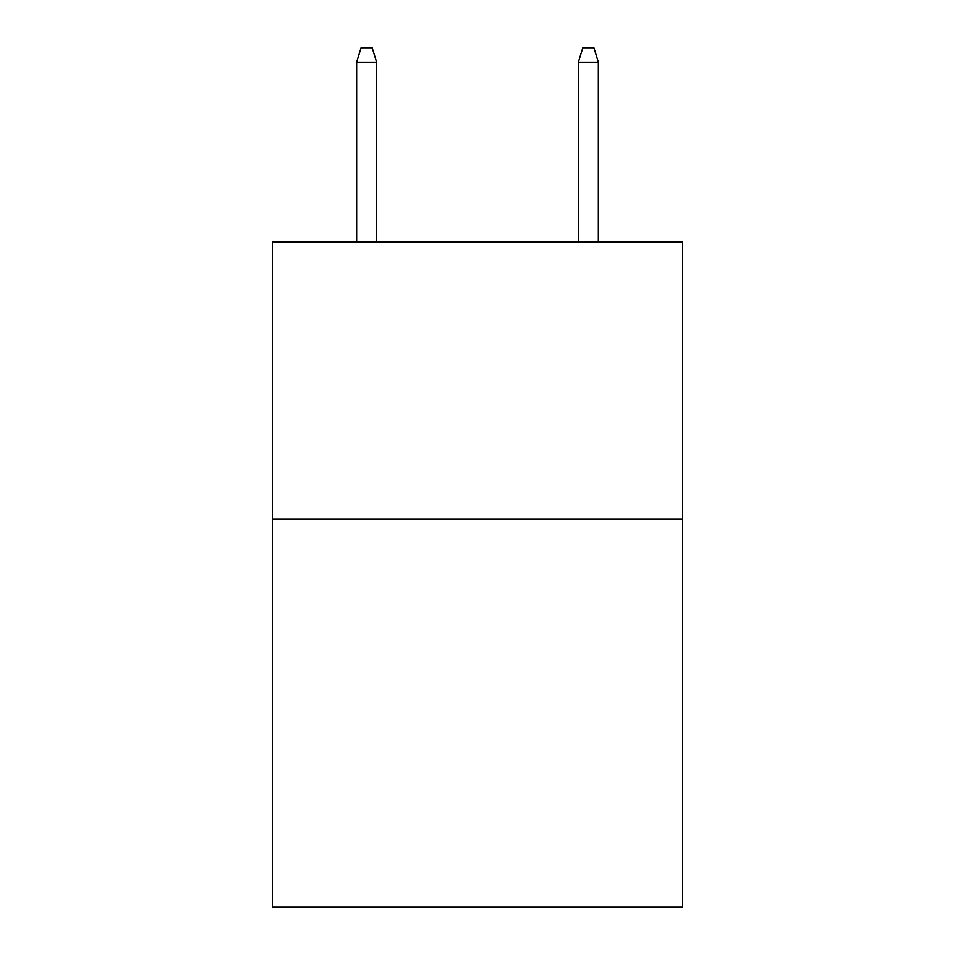 <?xml version="1.0" encoding="UTF-8"?>
<svg xmlns="http://www.w3.org/2000/svg" width="955" height="955" viewBox="0 0 955 955"><rect width="100%" height="100%" fill="white"/><g stroke="black" fill="none" stroke-linecap="round" stroke-linejoin="round"><path stroke-width="1.43" d="M682.622 519.186L682.622 907.25L272.378 907.25L272.378 241.997L682.622 241.997L682.622 519.186L272.378 519.186M376.604 241.997L376.604 62.159L356.645 62.159L356.645 241.997M356.645 62.159L361.086 47.75L372.163 47.75L376.604 62.159M578.396 62.159L582.837 47.75L593.914 47.75L598.355 62.159L578.396 62.159L578.396 241.997M598.355 62.159L598.355 241.997"/></g></svg>
